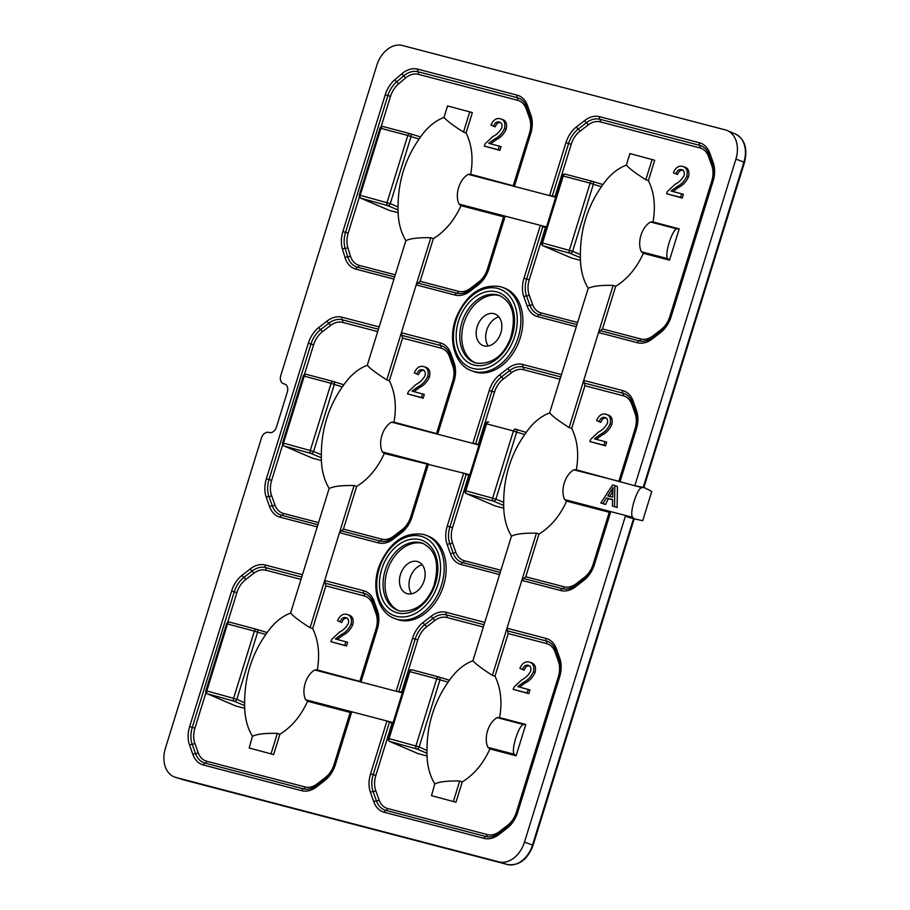 <?xml version="1.0" encoding="UTF-8"?>
<svg xmlns="http://www.w3.org/2000/svg" width="910" height="910" viewBox="0 0 910 910"><rect width="100%" height="100%" fill="white"/><g stroke="black" fill="none" stroke-linecap="round" stroke-linejoin="round"><path stroke-width="1.36" d="M475.873 372.224A44.476 32.214 -70 0 0 519.769 339.385A44.476 32.214 -70 0 0 504.242 287.992L502.252 287.264A44.476 32.214 110 0 1 517.79 338.656A44.476 32.214 110 0 1 473.882 371.496A44.476 32.214 110 0 1 471.789 370.848L473.78 371.564A44.476 32.214 -70 0 0 475.873 372.224M500.238 295.818A35.786 25.912 -70 0 0 499.579 295.636A35.786 25.912 -70 0 0 464.498 321.355A35.786 25.912 -70 0 0 475.759 363.01M399.16 620.04A44.476 32.214 -70 0 0 443.056 587.2A44.476 32.214 -70 0 0 427.529 535.808L425.539 535.08A44.476 32.214 110 0 1 441.077 586.472A44.476 32.214 110 0 1 397.17 619.312A44.476 32.214 110 0 1 395.076 618.652L397.067 619.38A44.476 32.214 -70 0 0 399.16 620.04M423.537 543.634A35.786 25.912 -70 0 0 422.866 543.452A35.786 25.912 -70 0 0 387.785 569.171A35.786 25.912 -70 0 0 399.046 610.815M498.862 316.873A17.404 12.604 -70 0 0 487.1 329.09A17.404 12.604 -70 0 0 488.249 345.993M493.993 313.677A16.869 12.217 -70 0 0 477.443 325.848A16.869 12.217 -70 0 0 482.812 345.47A16.869 12.217 -70 0 0 484.029 345.88A16.869 12.217 -70 0 0 500.773 333.128A16.869 12.217 -70 0 0 494.358 313.791A16.869 12.217 -70 0 0 493.993 313.677M422.149 564.689A17.404 12.604 -70 0 0 410.399 576.894A17.404 12.604 -70 0 0 411.536 593.809M417.28 561.493A16.869 12.217 -70 0 0 400.73 573.664A16.869 12.217 -70 0 0 406.11 593.286A16.869 12.217 -70 0 0 407.316 593.695A16.869 12.217 -70 0 0 424.06 580.944A16.869 12.217 -70 0 0 417.656 561.606A16.869 12.217 -70 0 0 417.28 561.493M644.132 487.544L641.903 487.601C637.114 487.726 628.946 514.104 632.689 517.346L634.441 518.859L642.71 520.725L651.765 491.457L644.132 487.544L634.805 485.747L576.314 469.81L573.857 469.81C564.985 474.77 560.207 490.171 564.655 499.567L566.623 501.126C559.98 515.811 550.766 526.799 538.97 534.113L525.764 576.769L564.109 586.791A20.862 15.106 -70 0 0 576.269 583.674L584.459 577.338A20.862 15.106 -70 0 0 593.115 564.382L609.245 512.273L566.623 501.126M641.903 487.601L634.805 485.747L735.894 159.136A25.673 18.587 -70 0 0 727.306 130.562A25.673 18.587 -70 0 0 725.463 129.937L402.425 45.5A25.673 18.587 -70 0 0 376.82 65.281L280.781 375.534A7.269 5.255 -70 0 0 283.579 383.758A7.269 5.255 -70 0 0 283.738 383.804L284.455 383.986A7.053 5.107 110 0 1 284.602 384.031A7.053 5.107 110 0 1 287.321 392.017L276.447 427.131A7.053 5.107 110 0 1 269.417 432.568L268.7 432.387A7.269 5.255 -70 0 0 261.454 437.983L165.415 748.236A25.673 18.587 -70 0 0 175.289 777.277A25.673 18.587 -70 0 0 175.846 777.436L498.885 861.872A25.673 18.587 -70 0 0 524.49 842.091L625.591 515.492L610.792 511.625L609.245 512.273M605.559 504.47L600.839 502.98L605.559 504.47L608.358 498.646L612.589 499.749M612.373 505.994L617.094 507.496L617.435 486.486L614.864 485.553L614.523 506.551L612.373 505.994L612.601 499.556L606.481 497.963L602.989 503.537M632.689 517.346L625.591 515.492L627.263 516.982L634.441 518.859M525.764 576.769L521.817 580.364L507.007 628.207L508.189 633.553L494.983 676.198C500.818 688.119 502.365 701.928 499.601 717.626L497.144 717.626C488.272 722.586 483.494 737.987 487.942 747.372L489.91 748.941C483.267 763.627 474.053 774.615 462.257 781.929L455.967 802.245L431.511 795.647L455.967 802.245M392.483 723.473L386.932 720.982L351.738 711.779L350.191 712.428L307.569 701.28C300.926 715.965 291.712 726.953 279.916 734.268L273.637 754.583L249.181 747.986L273.637 754.583M555.305 197.095L468.229 174.345C459.368 179.304 454.579 194.694 459.027 204.09L460.995 205.66C454.352 220.334 445.138 231.333 433.342 238.648L420.136 281.292L458.481 291.325A20.862 15.106 -70 0 0 470.641 288.197L478.842 281.873A20.862 15.106 -70 0 0 487.487 268.916L503.617 216.796L460.995 205.66M669.51 260.158L679.213 228.842L676.983 228.899C672.194 229.036 664.027 255.414 667.769 258.656L669.51 260.158L643.336 253.321C636.693 267.995 627.468 278.995 615.683 286.309L602.477 328.954L598.53 332.548L583.719 380.391L584.903 385.738L571.696 428.394C577.532 440.303 579.078 454.113 576.314 469.81M611.793 424.595C612.976 419.226 611.611 415.95 607.675 414.789L605.992 414.243C609.905 415.404 611.27 418.646 610.098 423.98L611.793 424.595C609.575 429.486 606.344 432.967 602.101 435.048L596.141 439.348M610.098 423.98C607.891 428.837 604.661 432.307 600.429 434.377L594.366 438.791L606.674 442.101L605.514 445.854L589.839 441.521L590.909 439.075L598.439 432.057C602.136 430.282 605.127 427.37 607.414 423.321C608.085 420.136 607.254 418.179 604.934 417.474L606.56 418.145C604.001 417.588 602.101 418.987 600.862 422.331L596.63 420.591C598.837 415.392 601.965 413.276 605.992 414.243M619.471 481.413L573.857 469.81M401.89 692.726L314.814 669.965C305.942 674.924 301.164 690.326 305.601 699.722L307.569 701.28M469.196 475.668L463.645 473.166L384.282 453.464C377.639 468.149 368.425 479.149 356.629 486.463L343.423 529.108L381.779 539.13A20.862 15.106 -70 0 0 393.939 536.013L402.129 529.677A20.862 15.106 -70 0 0 410.774 516.732L426.904 464.612M343.423 529.108L339.476 532.703L324.677 580.546L325.848 585.892L312.653 628.548C318.489 640.458 320.024 654.267 317.272 669.965L314.814 669.965M206.479 690.94A2.559 1.911 -66.8 0 0 207.321 693.773A2.559 1.911 -66.8 0 0 207.514 693.841L235.929 706.035L244.79 708.355M352.75 624.749C353.933 619.38 352.557 616.104 348.621 614.944L346.949 614.398C350.862 615.558 352.227 618.8 351.044 624.135L352.75 624.749C350.521 629.64 347.29 633.121 343.059 635.203L337.087 639.503M351.044 624.135C348.837 628.992 345.618 632.461 341.387 634.532L335.324 638.945L347.631 642.255L346.46 646.009L330.796 641.675L331.866 639.23L339.385 632.211C343.093 630.437 346.084 627.525 348.371 623.475C349.03 620.279 348.212 618.334 345.88 617.628L347.518 618.299C344.947 617.742 343.047 619.141 341.807 622.486L337.576 620.745C339.794 615.547 342.911 613.431 346.949 614.398M360.417 681.567L317.272 669.965M535.08 672.41C536.274 667.03 534.898 663.765 530.962 662.594L529.279 662.059C533.192 663.219 534.557 666.461 533.385 671.796L535.08 672.41C532.862 677.302 529.631 680.782 525.389 682.853L519.428 687.164M533.385 671.796C531.178 676.653 527.959 680.123 523.728 682.193L517.654 686.606L529.961 689.916L528.801 693.67L513.126 689.336L514.196 686.891L521.726 679.872C525.423 678.098 528.426 675.186 530.701 671.136C531.372 667.94 530.541 665.995 528.221 665.29L529.859 665.961C527.288 665.403 525.389 666.803 524.149 670.147L519.917 668.406C522.124 663.208 525.252 661.092 529.279 662.059M525.787 724.474L523.557 724.531C518.768 724.656 510.601 751.046 514.343 754.276L516.095 755.789L525.787 724.474L499.601 717.626M516.095 755.789L489.91 748.941M388.809 738.601A2.559 1.911 -66.8 0 0 389.662 741.434A2.559 1.911 -66.8 0 0 389.855 741.502L418.27 753.696L427.131 756.017M402.084 692.135L396.146 691.225L412.526 638.331A25.548 18.496 110 0 1 423.116 622.463L431.306 616.138A25.548 18.496 110 0 1 446.196 612.305L484.78 622.394M478.603 444.91L391.527 422.149C382.655 427.12 377.866 442.51 382.314 451.906L384.282 453.464M545.898 227.853L540.358 225.35L505.164 216.148L503.617 216.796M420.136 281.292L416.188 284.898L401.378 332.73L402.561 338.076L389.355 380.733C395.202 392.654 396.737 406.451 393.973 422.149L391.527 422.149M429.463 376.933C430.646 371.564 429.27 368.288 425.334 367.128L423.662 366.582C427.563 367.742 428.94 370.984 427.757 376.319L429.463 376.933C427.234 381.825 424.003 385.317 419.772 387.387L413.8 391.698M427.757 376.319C425.55 381.176 422.331 384.646 418.099 386.727L412.037 391.129L424.333 394.451L423.173 398.205L407.509 393.859L408.567 391.425L416.098 384.395C419.806 382.621 422.797 379.709 425.084 375.659C425.743 372.474 424.913 370.529 422.593 369.824L424.231 370.484C421.66 369.938 419.76 371.325 418.52 374.67L414.289 372.929C416.496 367.731 419.624 365.615 423.662 366.582M437.13 433.751L393.973 422.149M465.522 490.786A2.559 1.911 -66.8 0 0 466.364 493.618A2.559 1.911 -66.8 0 0 466.568 493.686L494.972 505.88L503.844 508.201M478.785 444.319L472.859 443.409L489.227 390.515A25.548 18.496 110 0 1 499.817 374.647L508.019 368.322A25.548 18.496 110 0 1 522.909 364.489L561.481 374.579M506.176 129.118C507.359 123.749 505.983 120.473 502.047 119.312L500.375 118.766C504.276 119.927 505.641 123.168 504.47 128.503L506.176 129.118C503.947 134.02 500.716 137.501 496.485 139.571L490.513 143.882M504.47 128.503C502.263 133.361 499.044 136.83 494.812 138.911L488.75 143.314L501.046 146.635L499.886 150.389L484.222 146.055L485.28 143.609L492.81 136.58C496.519 134.805 499.51 131.893 501.785 127.844C502.457 124.659 501.626 122.713 499.306 122.008L500.944 122.668C498.373 122.122 496.473 123.51 495.233 126.865L491.002 125.114C493.209 119.915 496.337 117.799 500.375 118.766M513.843 185.936L470.686 174.333L468.229 174.345M359.905 195.309A2.559 1.911 -66.8 0 0 360.747 198.152A2.559 1.911 -66.8 0 0 360.94 198.221L389.355 210.403L398.216 212.724M470.686 174.333C473.45 158.647 471.903 144.838 466.068 132.917L472.358 112.601L447.902 106.015M542.235 242.97A2.559 1.911 -66.8 0 0 543.077 245.814A2.559 1.911 -66.8 0 0 543.27 245.882L571.685 258.065L580.546 260.385M688.506 176.779C689.689 171.41 688.313 168.134 684.377 166.974L682.705 166.428C686.618 167.588 687.983 170.83 686.8 176.165L688.506 176.779C686.277 181.67 683.046 185.162 678.814 187.232L672.854 191.544M686.8 176.165C684.593 181.022 681.374 184.491 677.142 186.573L671.08 190.975L683.387 194.296L682.227 198.05L666.552 193.705L667.621 191.271L675.14 184.241C678.849 182.466 681.84 179.554 684.127 175.505C684.798 172.32 683.967 170.375 681.635 169.669L683.273 170.329C680.714 169.783 678.803 171.171 677.575 174.515L673.343 172.775C675.55 167.576 678.667 165.461 682.705 166.428M555.498 196.503L549.572 195.593L565.94 142.699A25.548 18.496 110 0 1 576.53 126.831L584.72 120.507A25.548 18.496 110 0 1 599.622 116.685L699.358 142.745A25.548 18.496 110 0 1 709.823 153.198L713.167 162.549A25.548 18.496 110 0 1 713.087 181.158L671.125 316.714A25.548 18.496 110 0 1 660.535 332.571L652.345 338.907A25.548 18.496 110 0 1 637.455 342.729L598.53 332.548L613.124 285.387C600.918 285.126 592.626 286.115 588.247 288.345C582.73 279.336 580.102 268.188 580.398 254.914L580.398 254.607C580.421 229.434 587.428 206.809 601.408 186.732L593.365 184.264L572.617 251.308L569.33 250.375L590.135 183.149L563.256 176.005L542.519 242.97L569.33 250.375A2.559 1.57 -74.6 0 0 570.001 253.264L543.27 245.882A2.559 1.638 -74.9 0 1 542.519 242.97L541.632 242.765A2.559 2.559 0 0 0 543.088 245.814A2.559 1.911 -66.8 0 0 543.088 245.814L571.503 258.008M679.213 228.842L653.027 221.994C655.78 206.297 654.244 192.499 648.409 180.578L654.699 160.262L630.243 153.665M283.192 443.125A2.559 1.911 -66.8 0 0 284.034 445.968A2.559 1.911 -66.8 0 0 284.227 446.036L312.642 458.219L321.503 460.54M434.855 783.646L431.511 795.647M494.983 676.198L492.412 675.368C482.129 668.85 475.657 663.97 472.984 660.728C463.611 664.209 455.33 671.341 448.152 682.113L439.951 679.884A2.559 1.854 -72.9 0 0 438.904 676.972A2.559 2.559 0 0 0 438.802 676.949L438.813 676.949A2.559 1.558 -75.1 0 0 436.709 678.78L439.951 679.884L419.191 746.939L415.904 746.007L436.709 678.78L409.83 671.637L389.105 738.601L415.904 746.007A2.559 1.57 -74.6 0 0 416.587 748.885L389.855 741.502A2.559 1.638 -74.9 0 1 389.105 738.601L388.206 738.385A2.559 2.559 0 0 0 389.662 741.445L418.077 753.628M427.017 753.298L416.587 748.885A2.559 1.843 -67.1 0 0 419.191 746.939L426.972 750.534C426.688 763.808 429.304 774.956 434.832 783.976C439.2 781.736 447.492 780.757 459.709 781.019L453.408 801.369M438.961 676.994L449.506 680.248L438.904 676.972A2.559 1.854 -72.9 0 0 438.893 676.972A2.559 1.854 -72.9 0 0 438.847 676.96A2.559 1.558 -75.1 0 0 438.813 676.949L411.991 669.817A2.559 1.638 -75.2 0 1 412.037 669.828L438.847 676.96M409.83 671.637A2.559 1.638 -75.2 0 1 411.991 669.817A2.559 2.559 0 0 0 408.92 671.478L409.83 671.637M447.993 682.363C434.002 702.44 427.006 725.065 426.983 750.227M528.767 665.483L528.221 665.29C525.65 664.732 523.739 666.12 522.465 669.464M528.244 689.37L527.117 692.988L528.801 693.67M527.117 692.988L513.126 689.336M523.728 682.193L525.389 682.853M462.257 781.929L459.709 781.019M538.97 534.113L536.411 533.203C524.205 532.941 515.913 533.931 511.545 536.161C506.017 527.14 503.401 516.004 503.685 502.729L503.696 502.422C503.719 477.25 510.715 454.625 524.695 434.548L516.664 432.068L495.904 499.124L492.617 498.191L513.422 430.965L486.543 423.821L465.818 490.786L492.617 498.191A2.559 1.57 -74.6 0 0 493.3 501.069L466.568 493.686A2.559 1.638 -74.9 0 1 465.818 490.786L464.919 490.57A2.559 2.559 0 0 0 466.375 493.629A2.559 1.911 -66.8 0 0 466.375 493.629L494.79 505.812M503.73 505.482L493.3 501.069A2.559 1.843 -67.1 0 0 495.904 499.124L503.696 502.422M515.595 429.156A2.559 2.559 0 0 0 515.515 429.133A2.559 1.558 -75.1 0 0 513.422 430.965L516.664 432.068A2.559 1.854 -72.9 0 0 515.617 429.156A2.559 1.854 -72.9 0 0 515.606 429.156A2.559 1.854 -72.9 0 0 515.56 429.145A2.559 1.558 -75.1 0 0 515.515 429.133L515.56 429.145M486.543 423.821A2.559 1.638 -75.2 0 1 488.704 422.001L488.704 422.001A2.559 1.638 -75.2 0 1 488.75 422.024A2.559 2.559 0 0 0 485.633 423.662L486.543 423.821M571.696 428.394L569.125 427.552C558.842 421.034 552.37 416.154 549.697 412.912C540.324 416.393 532.043 423.525 524.865 434.309L524.695 434.548M605.48 417.667L604.934 417.474C602.363 416.916 600.441 418.304 599.178 421.649M604.957 441.555L603.831 445.183L605.514 445.854M603.831 445.183L589.839 441.521M600.429 434.377L602.101 435.048M580.443 257.666L570.001 253.264A2.559 1.843 -67.1 0 0 572.617 251.308L580.398 254.607M593.365 184.264A2.559 1.854 -72.9 0 0 592.33 181.352A2.559 1.854 -72.9 0 0 592.319 181.34A2.559 1.854 -72.9 0 0 592.273 181.329A2.559 2.559 0 0 0 592.228 181.317L592.228 181.317A2.559 1.558 -75.1 0 1 592.273 181.329L565.463 174.208A2.559 1.638 -75.2 0 0 565.417 174.197L565.417 174.197A2.559 2.559 0 0 0 562.346 175.846L563.256 176.005A2.559 1.638 -75.2 0 1 565.417 174.197L592.228 181.317A2.559 1.558 -75.1 0 0 590.135 183.149L593.365 184.264M648.409 180.578L645.827 179.736C635.555 173.219 629.072 168.339 626.41 165.097C617.037 168.577 608.756 175.71 601.578 186.493L601.408 186.732M682.182 169.851L681.635 169.669C679.076 169.101 677.154 170.488 675.891 173.833M681.658 193.739L680.543 197.368L682.227 198.05M680.543 197.368L666.552 193.705M677.142 186.573L678.814 187.232M653.027 221.994L650.57 221.994C641.698 226.965 636.92 242.356 641.357 251.751L643.336 253.321M615.683 286.309L613.124 285.387M252.525 735.985L249.181 747.986M312.653 628.548L310.071 627.707C299.788 621.189 293.316 616.309 290.643 613.067C281.27 616.548 273 623.68 265.822 634.463L257.61 632.222A2.559 1.854 -72.9 0 0 256.575 629.31A2.559 2.559 0 0 0 256.472 629.288L256.472 629.288A2.559 1.558 -75.1 0 0 254.379 631.119L257.61 632.222L236.85 699.278L233.563 698.345L254.379 631.119L227.5 623.976L206.763 690.94L233.563 698.345A2.559 1.57 -74.6 0 0 234.245 701.223L207.514 693.841A2.559 1.638 -74.9 0 1 206.763 690.94L205.865 690.724A2.559 2.559 0 0 0 207.332 693.784A2.559 1.911 -66.8 0 0 207.321 693.784L235.736 705.967M244.676 705.637L234.245 701.223A2.559 1.843 -67.1 0 0 236.85 699.278L244.642 702.884C244.346 716.159 246.963 727.295 252.491 736.315C256.859 734.074 265.151 733.096 277.368 733.358L271.066 753.707M267.176 632.587L256.575 629.31A2.559 1.854 -72.9 0 0 256.563 629.31A2.559 1.854 -72.9 0 0 256.518 629.299A2.559 1.558 -75.1 0 0 256.472 629.288L229.661 622.156A2.559 1.638 -75.2 0 1 229.707 622.178L256.518 629.299M227.5 623.976A2.559 1.638 -75.2 0 1 229.661 622.156A2.559 2.559 0 0 0 226.579 623.816L227.5 623.976M265.652 634.702C251.672 654.779 244.665 677.404 244.642 702.577M346.426 617.822L345.88 617.628C343.309 617.071 341.398 618.459 340.135 621.803M345.902 641.709L344.776 645.338L346.46 646.009M344.776 645.338L330.796 641.675M341.387 634.532L343.059 635.203M279.916 734.268L277.368 733.358M356.629 486.463L354.081 485.542C341.864 485.28 333.572 486.27 329.204 488.499C323.676 479.49 321.059 468.343 321.344 455.068L321.355 454.761C321.378 429.588 328.385 406.963 342.365 386.887L334.323 384.418L313.563 451.462L310.276 450.53L331.092 383.303L304.202 376.16L283.476 443.125L310.276 450.53A2.559 1.57 -74.6 0 0 310.958 453.419L284.227 446.036A2.559 1.638 -74.9 0 1 283.476 443.125L282.578 442.92A2.559 2.559 0 0 0 284.045 445.968L312.448 458.162M321.389 457.821L310.958 453.419A2.559 1.843 -67.1 0 0 313.563 451.462L321.355 454.761M333.333 381.517L343.878 384.771L333.276 381.506A2.559 2.559 0 0 0 333.185 381.472A2.559 1.558 -75.1 0 0 331.092 383.303L334.323 384.418A2.559 1.854 -72.9 0 0 333.276 381.506A2.559 1.854 -72.9 0 0 333.276 381.495A2.559 1.854 -72.9 0 0 333.219 381.483A2.559 1.558 -75.1 0 0 333.185 381.472L306.374 374.351L333.219 381.483M304.202 376.16A2.559 1.638 -75.2 0 1 306.374 374.351L306.374 374.351A2.559 1.638 -75.2 0 1 306.408 374.363A2.559 2.559 0 0 0 303.292 376.001L304.202 376.16M389.355 380.733L386.784 379.891C376.501 373.373 370.029 368.493 367.356 365.251C357.983 368.732 349.713 375.864 342.524 386.648L342.365 386.887M423.139 370.006L422.593 369.824C420.022 369.255 418.111 370.643 416.837 373.987M422.615 393.893L421.489 397.522L423.173 398.205M421.489 397.522L407.509 393.859M418.099 386.727L419.772 387.387M433.342 238.648L430.794 237.726C418.577 237.464 410.285 238.454 405.917 240.684C400.389 231.675 397.772 220.527 398.057 207.252L398.068 206.945C398.091 181.773 405.087 159.159 419.078 139.082L411.036 136.602L390.276 203.647L386.989 202.714L407.794 135.488L380.915 128.344L360.189 195.309L386.989 202.714A2.559 1.57 -74.6 0 0 387.671 205.603L360.94 198.221A2.559 1.638 -74.9 0 1 360.189 195.309L359.291 195.104A2.559 2.559 0 0 0 360.758 198.152L389.161 210.346M398.102 210.005L387.671 205.603A2.559 1.843 -67.1 0 0 390.276 203.647L398.068 206.945M411.036 136.602A2.559 1.854 -72.9 0 0 409.989 133.69A2.559 1.854 -72.9 0 0 409.989 133.679A2.559 1.854 -72.9 0 0 409.932 133.668A2.559 2.559 0 0 0 409.898 133.656L409.898 133.656A2.559 1.558 -75.1 0 1 409.932 133.668L383.121 126.547A2.559 1.638 -75.2 0 0 383.076 126.535L383.076 126.535A2.559 2.559 0 0 0 380.005 128.196L380.915 128.344A2.559 1.638 -75.2 0 1 383.076 126.535L409.898 133.656A2.559 1.558 -75.1 0 0 407.794 135.488L411.036 136.602M466.068 132.917L463.497 132.075C453.214 125.569 446.742 120.689 444.069 117.435C434.696 120.916 426.415 128.048 419.237 138.832L419.078 139.082M499.852 122.19L499.306 122.008C496.735 121.439 494.824 122.839 493.55 126.171M499.328 146.078L498.202 149.706L499.886 150.389M498.202 149.706L484.222 146.055M494.812 138.911L496.485 139.571M608.358 498.646L606.481 497.963M612.885 491.662L613.021 487.498L607.789 495.87L612.692 497.156L612.885 491.662M609.575 496.519L612.805 491.536L610.928 490.854M617.094 507.496L614.523 506.551M600.839 502.98L612.578 484.95L614.864 485.553M500.159 286.616A44.476 32.214 110 0 1 502.252 287.264L500.056 286.582C481.117 283.897 466.5 294.192 456.217 317.465C447.492 339.68 454.841 365.308 471.789 370.848M472.984 368.459A41.917 30.36 -70 0 0 514.798 336.143A41.917 30.36 -70 0 0 497.747 288.447A41.917 30.36 -70 0 0 455.933 320.764A41.917 30.36 -70 0 0 472.984 368.459M496.689 291.871A38.345 27.766 110 0 1 512.284 335.494A38.345 27.766 110 0 1 474.042 365.035A38.345 27.766 110 0 1 458.447 321.412A38.345 27.766 110 0 1 496.689 291.871M474.77 362.68L476.339 363.17C491.969 364.375 503.344 356.117 510.453 338.372C516.618 316.555 512.887 302.245 499.283 295.432A35.786 25.912 -70 0 0 497.588 294.908A35.786 25.912 -70 0 0 462.269 321.332A35.786 25.912 -70 0 0 474.77 362.68A35.786 25.912 -70 0 0 476.248 363.147M423.446 534.432A44.476 32.214 110 0 1 425.539 535.08L423.343 534.398C404.404 531.713 389.798 542.007 379.504 565.281C370.779 587.496 378.139 613.124 395.076 618.652M396.271 616.263A41.917 30.36 -70 0 0 438.085 583.958A41.917 30.36 -70 0 0 421.034 536.263A41.917 30.36 -70 0 0 379.22 568.568A41.917 30.36 -70 0 0 396.271 616.263M419.976 539.675A38.345 27.766 110 0 1 435.572 583.299A38.345 27.766 110 0 1 397.329 612.851A38.345 27.766 110 0 1 381.734 569.228A38.345 27.766 110 0 1 419.976 539.675M398.057 610.496L399.638 610.985C415.267 612.191 426.631 603.921 433.74 586.188C439.905 564.371 436.174 550.049 422.57 543.247A35.786 25.912 -70 0 0 420.886 542.724A35.786 25.912 -70 0 0 385.556 569.148A35.786 25.912 -70 0 0 398.057 610.496A35.786 25.912 -70 0 0 399.536 610.963M536.411 533.203L521.817 580.364L560.742 590.544A25.548 18.496 110 0 0 575.632 586.711L583.822 580.387A25.548 18.496 110 0 0 594.412 564.518L610.792 511.625L564.655 499.567M524.49 842.091L532.509 845.049L633.553 518.632M643.256 487.305L743.925 162.094L735.894 159.136M634.179 518.791L533.101 845.31L532.509 845.049A25.218 18.268 -70 0 1 507.359 864.489L498.885 861.872M735.473 134.02C744.835 139.15 747.849 148.603 744.516 162.367L743.925 162.094A25.218 18.268 -70 0 0 735.473 134.02L727.306 130.562M492.412 675.368L507.007 628.207L545.932 638.376A25.548 18.496 110 0 1 556.408 648.83L559.741 658.18A25.548 18.496 110 0 1 559.661 676.79L517.699 812.334A25.548 18.496 110 0 1 507.109 828.202L498.919 834.527A25.548 18.496 110 0 1 484.029 838.36L384.293 812.289A25.548 18.496 110 0 1 373.817 801.835L370.484 792.485A25.548 18.496 110 0 1 370.563 773.875L386.932 720.982L392.767 722.494M305.601 699.722L351.738 711.779L335.369 764.673A25.548 18.496 110 0 1 324.779 780.541L316.589 786.866A25.548 18.496 110 0 1 301.688 790.699L203.396 765.003A25.548 18.496 110 0 1 192.92 754.549L189.576 745.199A25.548 18.496 110 0 1 189.655 726.589L231.618 591.045A25.548 18.496 110 0 1 242.208 575.177L250.398 568.852A25.548 18.496 110 0 1 265.299 565.019L302.438 574.733M317.249 526.901L280.098 517.187A25.548 18.496 110 0 1 269.633 506.733L266.289 497.383A25.548 18.496 110 0 1 266.368 478.774L308.331 343.229A25.548 18.496 110 0 1 318.921 327.361L327.111 321.037A25.548 18.496 110 0 1 342.001 317.215L379.151 326.917M393.962 279.086L355.855 269.121A25.548 18.496 110 0 1 345.038 257.632L342.467 249.169A25.548 18.496 110 0 1 342.888 231.595L385.237 94.788A25.548 18.496 110 0 1 394.94 79.636L401.981 73.676A25.548 18.496 110 0 1 417.758 69.149L517.016 95.095A25.548 18.496 110 0 1 527.493 105.549L530.826 114.887A25.548 18.496 110 0 1 530.746 133.497L514.377 186.402M569.125 427.552L583.719 380.391L622.645 390.561A25.548 18.496 110 0 1 633.11 401.014L636.454 410.364A25.548 18.496 110 0 1 636.374 428.974L619.994 481.868M618.937 480.958L635.066 428.837A20.862 15.106 -70 0 0 635.135 413.64L631.802 404.29A20.862 15.106 -70 0 0 623.248 395.759L584.903 385.738M593.741 564.53L593.115 564.382M594.412 564.518L593.627 564.371C591.602 570.593 588.361 575.461 583.913 578.965A2.559 1.16 -127.7 0 1 584.14 578.862M636.374 428.974L635.589 428.815L619.278 481.515M310.071 627.707L324.677 580.546L363.59 590.715A25.548 18.496 110 0 1 374.067 601.169L377.411 610.519A25.548 18.496 110 0 1 377.32 629.129L360.951 682.022M499.579 574.551L461.006 564.473A25.548 18.496 110 0 1 450.53 554.019L447.185 544.669A25.548 18.496 110 0 1 447.276 526.06L463.645 473.166L469.48 474.69M382.314 451.906L428.451 463.963L412.071 516.857A25.548 18.496 110 0 1 401.492 532.725L393.291 539.061A25.548 18.496 110 0 1 378.401 542.883L339.476 532.703L354.081 485.542M205.99 692.464L194.933 728.182A20.862 15.106 -70 0 0 194.865 743.368L198.209 752.718A20.862 15.106 -70 0 0 206.763 761.26L305.066 786.945A20.862 15.106 -70 0 0 317.226 783.828L325.416 777.493A20.862 15.106 -70 0 0 334.061 764.536L350.191 712.428M300.994 579.397L265.902 570.217A20.862 15.106 -70 0 0 253.742 573.346L245.541 579.67A20.862 15.106 -70 0 0 236.896 592.626L227.659 622.451M359.894 681.112L376.023 628.992A20.862 15.106 -70 0 0 376.092 613.795L372.747 604.445A20.862 15.106 -70 0 0 364.193 595.913L325.848 585.892M391.971 723.348L375.841 775.457A20.862 15.106 -70 0 0 375.773 790.654L379.117 800.004A20.862 15.106 -70 0 0 387.66 808.535L487.396 834.606A20.862 15.106 -70 0 0 499.556 831.49L507.757 825.154A20.862 15.106 -70 0 0 516.402 812.198L558.365 676.653A20.862 15.106 -70 0 0 558.422 661.456L555.089 652.106A20.862 15.106 -70 0 0 546.535 643.575L508.189 633.553M483.335 627.047L446.799 617.503A20.862 15.106 -70 0 0 434.639 620.631L426.449 626.956A20.862 15.106 -70 0 0 417.804 639.912L401.663 692.032M334.687 764.684L334.061 764.536M375.841 775.457L370.563 773.875M389.457 722.165L373.202 774.672A23.205 16.801 -70 0 0 373.123 791.575L376.467 800.914A23.205 16.801 -70 0 0 385.976 810.412L485.712 836.483A23.205 16.801 -70 0 0 492.742 836.358A23.205 16.801 -70 0 0 498.862 833.298M417.804 639.912L415.165 639.116L398.91 691.623M426.449 626.956A2.559 1.16 52.3 0 0 424.777 624.715A23.205 16.801 -70 0 0 415.165 639.116L412.526 638.331M335.369 764.673L334.584 764.525L350.896 711.825M377.32 629.129L376.535 628.969L360.224 681.67M386.784 379.891L401.378 332.73L440.303 342.899A25.548 18.496 110 0 1 450.78 353.353L454.113 362.703A25.548 18.496 110 0 1 454.033 381.313L437.664 434.218M576.292 326.747L537.719 316.657A25.548 18.496 110 0 1 527.243 306.204L523.898 296.853A25.548 18.496 110 0 1 523.989 278.244L540.358 225.35L546.182 226.874M459.027 204.09L505.164 216.148L488.784 269.053A25.548 18.496 110 0 1 478.194 284.91L470.004 291.245A25.548 18.496 110 0 1 455.114 295.067L416.188 284.898L430.794 237.726M436.607 433.296L452.736 381.176A20.862 15.106 -70 0 0 452.805 365.979L449.46 356.64A20.862 15.106 -70 0 0 440.906 348.098L402.561 338.076M468.684 475.532L452.554 527.652A20.862 15.106 -70 0 0 452.486 542.838L455.819 552.188A20.862 15.106 -70 0 0 464.373 560.731L500.909 570.274M560.048 379.242L523.512 369.688A20.862 15.106 -70 0 0 511.352 372.816L503.162 379.14A20.862 15.106 -70 0 0 494.505 392.096L478.376 444.216M411.4 516.869L410.774 516.732M452.554 527.652L447.276 526.06M466.17 474.349L449.915 526.856A23.205 16.801 -70 0 0 449.836 543.759L453.18 553.098A23.205 16.801 -70 0 0 462.689 562.596L500.25 572.413M494.505 392.096L491.866 391.3L475.623 443.818M503.162 379.14A2.559 1.16 52.3 0 0 501.49 376.899A23.205 16.801 -70 0 0 491.866 391.3L489.227 390.515M412.071 516.857L411.286 516.709C409.261 522.932 406.031 527.8 401.583 531.303A2.559 1.16 -127.7 0 1 401.81 531.201M454.033 381.313L453.248 381.165L436.936 433.854M513.308 185.481L529.449 133.361A20.862 15.106 -70 0 0 529.518 118.163L526.173 108.825A20.862 15.106 -70 0 0 517.619 100.282L418.361 74.336A20.862 15.106 -70 0 0 405.473 78.044L398.443 83.993A20.862 15.106 -70 0 0 390.515 96.369L381.085 126.831M359.416 196.833L348.166 233.176A20.862 15.106 -70 0 0 347.825 247.531L350.396 255.994A20.862 15.106 -70 0 0 359.223 265.379L395.281 274.797M545.397 227.716L529.256 279.836A20.862 15.106 -70 0 0 529.199 295.033L532.532 304.372A20.862 15.106 -70 0 0 541.086 312.915L577.622 322.459M602.477 328.954L640.822 338.975A20.862 15.106 -70 0 0 652.982 335.858L661.172 329.522A20.862 15.106 -70 0 0 669.817 316.578L711.779 181.022A20.862 15.106 -70 0 0 711.847 165.825L708.503 156.486A20.862 15.106 -70 0 0 699.961 147.943L600.225 121.872A20.862 15.106 -70 0 0 588.065 125L579.863 131.324A20.862 15.106 -70 0 0 571.218 144.28L555.089 196.401M488.113 269.064L487.487 268.916M529.256 279.836L523.989 278.244M542.872 226.533L526.628 279.04A23.205 16.801 -70 0 0 526.549 295.943L529.893 305.294A23.205 16.801 -70 0 0 539.402 314.78L576.951 324.597M571.218 144.28L568.579 143.496L552.324 196.003M579.863 131.324A2.559 1.16 52.3 0 0 578.203 129.083A23.205 16.801 -70 0 0 568.579 143.496L565.94 142.699M488.784 269.053L487.999 268.894C485.974 275.116 482.744 279.984 478.296 283.488A2.559 1.16 -127.7 0 1 478.524 283.385M530.746 133.497L529.961 133.349L513.649 186.038M377.707 331.581L342.615 322.402A20.862 15.106 -70 0 0 330.444 325.53L322.254 331.854A20.862 15.106 -70 0 0 313.609 344.81L304.372 374.647M282.703 444.649L271.646 480.366A20.862 15.106 -70 0 0 271.578 495.563L274.922 504.902A20.862 15.106 -70 0 0 283.476 513.445L318.568 522.613M355.855 269.121A2.559 1.763 -75.4 0 1 357.539 267.244L394.622 276.936M350.396 255.994A2.559 1.274 -16.9 0 1 347.711 256.813A23.205 16.801 -70 0 0 357.539 267.244A2.559 1.763 104.6 0 0 359.223 265.379M418.168 283.101L456.797 293.191A2.559 1.763 104.6 0 0 458.481 291.325M342.615 322.402A2.559 1.763 104.6 0 0 342.308 319.808A2.559 1.763 -75.4 0 1 342.001 317.215M378.423 329.249L342.308 319.808A23.205 16.801 -70 0 0 328.783 323.277L320.593 329.613A23.205 16.801 -70 0 0 310.97 344.025L269.007 479.57A23.205 16.801 -70 0 0 268.939 496.473L272.272 505.823A23.205 16.801 -70 0 0 281.793 515.31L317.909 524.751M440.906 348.098A2.559 1.763 104.6 0 0 440.611 345.504L401.97 335.403M449.984 354.638A23.205 16.801 -70 0 0 448.05 350.907A23.205 16.801 -70 0 0 440.611 345.504A2.559 1.763 -75.4 0 1 440.303 342.899M455.114 295.067A2.559 1.763 -75.4 0 1 456.797 293.191A23.205 16.801 -70 0 0 463.827 293.065A23.205 16.801 -70 0 0 469.947 290.006M623.248 395.759A2.559 1.763 104.6 0 0 622.94 393.165L584.311 383.064M523.512 369.688A2.559 1.763 104.6 0 0 523.204 367.094A2.559 1.763 -75.4 0 1 522.909 364.489M560.765 376.911L523.204 367.094A23.205 16.801 -70 0 0 509.68 370.563L501.49 376.899A2.559 1.16 -127.7 0 1 499.817 374.647M640.822 338.975A2.559 1.763 -75.4 0 1 639.139 340.852A2.559 1.763 104.6 0 0 637.455 342.729M600.498 330.751L639.139 340.852A23.205 16.801 -70 0 0 646.157 340.727A23.205 16.801 -70 0 0 652.288 337.667M541.086 312.915A2.559 1.763 -75.4 0 1 539.402 314.78A2.559 1.763 104.6 0 0 537.719 316.657M632.325 402.3A23.205 16.801 -70 0 0 630.391 398.569A23.205 16.801 -70 0 0 622.94 393.165A2.559 1.763 -75.4 0 1 622.645 390.561M280.098 517.187A2.559 1.763 -75.4 0 1 281.793 515.31A2.559 1.763 104.6 0 0 283.476 513.445M341.455 530.905L380.084 541.006A2.559 1.763 104.6 0 0 381.779 539.13M301.722 577.065L265.595 567.624A2.559 1.763 -75.4 0 1 265.902 570.217M363.59 590.715A2.559 1.763 104.6 0 0 363.898 593.32L325.257 583.219M373.282 602.454A23.205 16.801 -70 0 0 371.337 598.712A23.205 16.801 -70 0 0 363.898 593.32A2.559 1.763 -75.4 0 1 364.193 595.913M265.299 565.019A2.559 1.763 104.6 0 0 265.595 567.624A23.205 16.801 -70 0 0 252.07 571.093L243.88 577.429A23.205 16.801 -70 0 0 234.257 591.83L192.294 727.386A23.205 16.801 -70 0 0 192.226 744.289L195.57 753.628A23.205 16.801 -70 0 0 205.08 763.126L303.371 788.822A23.205 16.801 -70 0 0 310.401 788.697A23.205 16.801 -70 0 0 316.521 785.637M378.401 542.883A2.559 1.763 -75.4 0 1 380.084 541.006A23.205 16.801 -70 0 0 387.114 540.881A23.205 16.801 -70 0 0 393.234 537.821M546.535 643.575A2.559 1.763 104.6 0 0 546.227 640.97L507.598 630.88M446.799 617.503A2.559 1.763 104.6 0 0 446.503 614.91A2.559 1.763 -75.4 0 1 446.196 612.305M484.052 624.726L446.503 614.91A23.205 16.801 -70 0 0 432.967 618.379L424.777 624.715A2.559 1.16 -127.7 0 1 423.116 622.463M523.785 578.567L562.425 588.668A2.559 1.763 104.6 0 0 564.109 586.791M461.006 564.473A2.559 1.763 -75.4 0 1 462.689 562.596A2.559 1.763 104.6 0 0 464.373 560.731M560.742 590.544A2.559 1.763 -75.4 0 1 562.425 588.668A23.205 16.801 -70 0 0 569.455 588.542A23.205 16.801 -70 0 0 575.575 585.483M555.612 650.115A23.205 16.801 -70 0 0 553.678 646.373A23.205 16.801 -70 0 0 546.227 640.97A2.559 1.763 -75.4 0 1 545.932 638.376M175.846 777.436L507.359 864.489A2.559 1.763 104.6 0 0 507.405 864.5L184.366 780.063A2.559 1.763 104.6 0 0 184.423 780.075M283.738 383.804L285.08 384.225M184.366 780.063L183.763 779.893A25.218 18.268 -70 0 0 184.32 780.052A2.559 1.763 104.6 0 0 184.366 780.063L175.289 777.277M517.619 100.282A2.559 1.763 104.6 0 0 517.324 97.688L418.054 71.742A23.205 16.801 -70 0 0 403.733 75.86L396.692 81.82A23.205 16.801 -70 0 0 387.876 95.573L345.527 232.391A23.205 16.801 -70 0 0 345.14 248.35L347.711 256.813A2.559 1.274 163.1 0 0 345.038 257.632M526.697 106.823A23.205 16.801 -70 0 0 524.763 103.092A23.205 16.801 -70 0 0 517.324 97.688A2.559 1.763 -75.4 0 1 517.016 95.095M526.958 107.642A2.559 1.331 -19.7 0 1 526.173 108.825M418.361 74.336A2.559 1.763 104.6 0 0 418.054 71.742A2.559 1.763 -75.4 0 1 417.758 69.149M530.303 117.015A2.559 1.331 -19.7 0 1 529.518 118.163M405.473 78.044A2.559 1.092 49.8 0 0 403.733 75.86A2.559 1.092 -130.2 0 1 401.981 73.676M398.443 83.993A2.559 1.092 49.8 0 0 396.692 81.82A2.559 1.092 -130.2 0 1 394.94 79.636M390.515 96.369L385.237 94.788M478.956 282.964A2.559 1.16 52.3 0 0 478.842 281.873M348.166 233.176L342.888 231.595M470.754 289.323A2.559 1.16 52.3 0 0 470.641 288.197M347.825 247.531A2.559 1.274 -16.9 0 1 345.14 248.35A2.559 1.274 163.1 0 0 342.467 249.169M450.257 355.446A2.559 1.331 -19.7 0 1 449.46 356.64M453.589 364.83A2.559 1.331 -19.7 0 1 452.805 365.979M330.444 325.53A2.559 1.16 52.3 0 0 328.783 323.277A2.559 1.16 -127.7 0 1 327.111 321.037M322.254 331.854A2.559 1.16 52.3 0 0 320.593 329.613A2.559 1.16 -127.7 0 1 318.921 327.361M313.609 344.81L308.331 343.229M402.243 530.78A2.559 1.16 52.3 0 0 402.129 529.677M271.646 480.366L266.368 478.774M394.041 537.127A2.559 1.16 52.3 0 0 393.939 536.013M271.578 495.563A2.559 1.331 -19.7 0 1 268.939 496.473A2.559 1.331 160.3 0 0 266.289 497.383M274.922 504.902A2.559 1.331 -19.7 0 1 272.272 505.823A2.559 1.331 160.3 0 0 269.633 506.733M253.742 573.346A2.559 1.16 52.3 0 0 252.07 571.093A2.559 1.16 -127.7 0 1 250.398 568.852M245.541 579.67A2.559 1.16 52.3 0 0 243.88 577.429A2.559 1.16 -127.7 0 1 242.208 575.177M236.896 592.626L231.618 591.045M373.544 603.262A2.559 1.331 -19.7 0 1 372.747 604.445M194.933 728.182L189.655 726.589M376.876 612.635A2.559 1.331 -19.7 0 1 376.092 613.795M194.865 743.368A2.559 1.331 -19.7 0 1 192.226 744.289A2.559 1.331 160.3 0 0 189.576 745.199M198.209 752.718A2.559 1.331 -19.7 0 1 195.57 753.628A2.559 1.331 160.3 0 0 192.92 754.549M206.763 761.26A2.559 1.763 -75.4 0 1 205.08 763.126A2.559 1.763 104.6 0 0 203.396 765.003M325.53 778.585A2.559 1.16 52.3 0 0 325.416 777.493M305.066 786.945A2.559 1.763 -75.4 0 1 303.371 788.822A2.559 1.763 104.6 0 0 301.688 790.699M317.328 784.943A2.559 1.16 52.3 0 0 317.226 783.828M555.874 650.923A2.559 1.331 -19.7 0 1 555.089 652.106M559.218 660.296A2.559 1.331 -19.7 0 1 558.422 661.456M434.639 620.631A2.559 1.16 52.3 0 0 432.967 618.379A2.559 1.16 -127.7 0 1 431.306 616.138M517.028 812.346L516.402 812.198M507.871 826.246A2.559 1.16 52.3 0 0 507.757 825.154M499.67 832.605A2.559 1.16 52.3 0 0 499.556 831.49M375.773 790.654A2.559 1.331 -19.7 0 1 373.123 791.575A2.559 1.331 160.3 0 0 370.484 792.485M484.029 838.36A2.559 1.763 -75.4 0 1 485.712 836.483A2.559 1.763 104.6 0 0 487.396 834.606M379.117 800.004A2.559 1.331 -19.7 0 1 376.467 800.914A2.559 1.331 160.3 0 0 373.817 801.835M384.293 812.289A2.559 1.763 -75.4 0 1 385.976 810.412A2.559 1.763 104.6 0 0 387.66 808.535M632.587 403.107A2.559 1.331 -19.7 0 1 631.802 404.29M635.931 412.48A2.559 1.331 -19.7 0 1 635.135 413.64M511.352 372.816A2.559 1.16 52.3 0 0 509.68 370.563A2.559 1.16 -127.7 0 1 508.019 368.322M584.584 578.43A2.559 1.16 52.3 0 0 584.459 577.338M576.383 584.789A2.559 1.16 52.3 0 0 576.269 583.674M452.486 542.838A2.559 1.331 -19.7 0 1 449.836 543.759A2.559 1.331 160.3 0 0 447.185 544.669M455.819 552.188A2.559 1.331 -19.7 0 1 453.18 553.098A2.559 1.331 160.3 0 0 450.53 554.019M588.065 125A2.559 1.16 52.3 0 0 586.393 122.748L578.203 129.083A2.559 1.16 -127.7 0 1 576.53 126.831M709.038 154.484A23.205 16.801 -70 0 0 707.104 150.753A23.205 16.801 -70 0 0 699.654 145.35L599.917 119.278A23.205 16.801 -70 0 0 586.393 122.748A2.559 1.16 -127.7 0 1 584.72 120.507M599.622 116.685A2.559 1.763 104.6 0 0 599.917 119.278A2.559 1.763 -75.4 0 1 600.225 121.872M699.358 142.745A2.559 1.763 104.6 0 0 699.654 145.35A2.559 1.763 -75.4 0 1 699.961 147.943M709.299 155.292A2.559 1.331 -19.7 0 1 708.503 156.486M712.644 164.676A2.559 1.331 -19.7 0 1 711.847 165.825M529.199 295.033A2.559 1.331 -19.7 0 1 526.549 295.943A2.559 1.331 160.3 0 0 523.898 296.853M532.532 304.372A2.559 1.331 -19.7 0 1 529.893 305.294A2.559 1.331 160.3 0 0 527.243 306.204M670.454 316.714L669.817 316.578M661.286 330.626A2.559 1.16 52.3 0 0 661.172 329.522M653.084 336.973A2.559 1.16 52.3 0 0 652.982 335.858M709.823 153.198A2.559 1.331 160.3 0 0 709.072 154.666A2.559 1.331 160.3 0 0 709.163 154.848M713.167 162.549A2.559 1.331 160.3 0 0 712.416 164.016A2.559 1.331 160.3 0 0 712.507 164.187M713.087 181.158L712.303 181.01C714.134 174.72 714.168 169.055 712.416 164.016L707.104 150.753M671.125 316.714L670.34 316.555L712.303 181.01M660.535 332.571A2.559 1.16 -127.7 0 1 660.626 331.149A2.559 1.16 -127.7 0 1 660.853 331.047M652.345 338.907A2.559 1.16 -127.7 0 1 652.436 337.485A2.559 1.16 -127.7 0 1 652.663 337.382M633.11 401.014A2.559 1.331 160.3 0 0 632.359 402.482A2.559 1.331 160.3 0 0 632.461 402.652M636.454 410.364A2.559 1.331 160.3 0 0 635.703 411.832A2.559 1.331 160.3 0 0 635.794 412.002M583.822 580.387A2.559 1.16 -127.7 0 1 583.913 578.965L575.723 585.301A2.559 1.16 -127.7 0 1 575.95 585.198M575.632 586.711A2.559 1.16 -127.7 0 1 575.723 585.301L569.455 588.542M556.408 648.83A2.559 1.331 160.3 0 0 555.657 650.297A2.559 1.331 160.3 0 0 555.748 650.468M559.741 658.18A2.559 1.331 160.3 0 0 558.99 659.636A2.559 1.331 160.3 0 0 559.081 659.818M559.661 676.79L558.876 676.63L516.914 812.186C514.889 818.409 511.659 823.277 507.211 826.78A2.559 1.16 -127.7 0 1 507.427 826.678M517.699 812.334L516.914 812.186M507.109 828.202A2.559 1.16 -127.7 0 1 507.211 826.78L499.01 833.116A2.559 1.16 -127.7 0 1 499.237 833.003M498.919 834.527A2.559 1.16 -127.7 0 1 499.01 833.116L492.742 836.358M374.067 601.169A2.559 1.331 160.3 0 0 373.316 602.636A2.559 1.331 160.3 0 0 373.407 602.807M377.411 610.519A2.559 1.331 160.3 0 0 376.66 611.986A2.559 1.331 160.3 0 0 376.751 612.157M324.779 780.541A2.559 1.16 -127.7 0 1 324.87 779.119A2.559 1.16 -127.7 0 1 325.098 779.017M316.589 786.866A2.559 1.16 -127.7 0 1 316.68 785.455A2.559 1.16 -127.7 0 1 316.908 785.353M450.78 353.353A2.559 1.331 160.3 0 0 450.029 354.82A2.559 1.331 160.3 0 0 450.12 355.002M454.113 362.703A2.559 1.331 160.3 0 0 453.362 364.171A2.559 1.331 160.3 0 0 453.464 364.341M401.492 532.725A2.559 1.16 -127.7 0 1 401.583 531.303L393.393 537.639A2.559 1.16 -127.7 0 1 393.609 537.537M393.291 539.061A2.559 1.16 -127.7 0 1 393.393 537.639L387.114 540.881M527.493 105.549A2.559 1.331 160.3 0 0 526.742 107.005A2.559 1.331 160.3 0 0 526.833 107.187M530.826 114.887A2.559 1.331 160.3 0 0 530.075 116.355A2.559 1.331 160.3 0 0 530.166 116.525M478.194 284.91A2.559 1.16 -127.7 0 1 478.296 283.488L470.095 289.824A2.559 1.16 -127.7 0 1 470.322 289.721M470.004 291.245A2.559 1.16 -127.7 0 1 470.095 289.824L463.827 293.065M523.557 724.531L497.144 717.626M514.343 754.276L487.942 747.372M515.674 429.179L526.219 432.432L515.617 429.156M592.387 181.363L602.932 184.616L592.33 181.352M676.983 228.899L650.57 221.994M667.769 258.656L641.357 251.751M645.827 179.736L652.129 159.387M256.62 629.333L267.165 632.587M410.046 133.702L420.591 136.955L409.989 133.69M463.497 132.075L469.787 111.737M744.516 162.367L643.87 487.476M609.939 511.67L593.627 564.371M427.598 464.009L411.286 516.709M504.311 216.205L487.999 268.894M285.103 384.225L283.579 383.758M533.101 845.31C527.481 859.666 518.916 866.058 507.405 864.5M670.34 316.555C668.315 322.777 665.073 327.646 660.626 331.149L652.436 337.485L646.157 340.727M630.391 398.569L635.703 411.832C637.455 416.871 637.421 422.536 635.589 428.815M553.678 646.373L558.99 659.636C560.753 664.687 560.708 670.351 558.876 676.63M371.337 598.712L376.66 611.986C378.412 617.026 378.367 622.69 376.535 628.969M334.584 764.525C332.56 770.747 329.318 775.616 324.87 779.119L316.68 785.455L310.401 788.697M448.05 350.907L453.362 364.171C455.125 369.21 455.08 374.875 453.248 381.165M524.763 103.092L530.075 116.355C531.838 121.394 531.793 127.059 529.961 133.349M388.206 738.385L408.92 671.478M511.568 535.831L472.836 660.944M464.919 490.57L485.633 423.662M588.281 288.026L549.549 413.129M541.632 242.765L562.346 175.846M626.262 165.313L629.925 153.494M205.865 690.724L226.579 623.816M329.227 488.181L290.506 613.283M282.578 442.92L303.292 376.001M405.94 240.365L367.219 365.467M359.291 195.104L380.005 128.196M443.932 117.652L447.584 105.833"/></g></svg>
